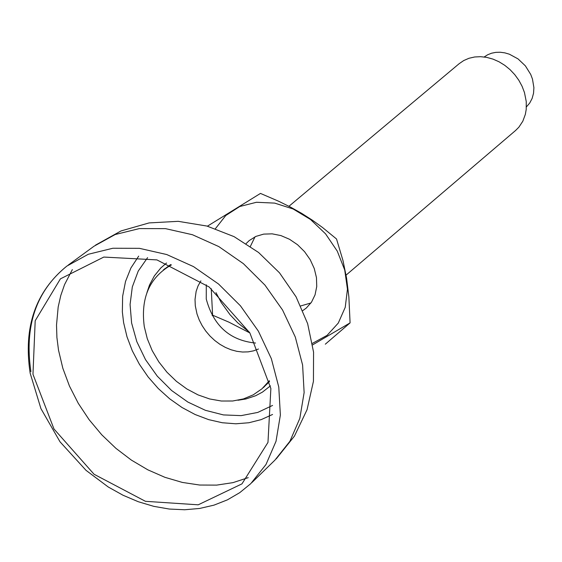 <?xml version="1.0" encoding="UTF-8"?>
<svg xmlns="http://www.w3.org/2000/svg" width="562" height="562" viewBox="0 0 562 562"><rect width="100%" height="100%" fill="white"/><g stroke="black" fill="none" stroke-linecap="round" stroke-linejoin="round"><path stroke-width="0.84" d="M269.353 380.713L261.906 388.834L253.293 394.819L243.458 398.915L232.696 401.001L221.323 401.015L209.668 398.964L198.084 394.917L186.886 388.981L176.419 381.345L166.97 372.227L158.814 361.879L152.197 350.618L147.307 338.76L144.286 326.655C140.521 298.127 149.422 277.621 170.989 265.131L171.438 264.899L170.989 265.131M484.177 56.973L487.69 54.753L491.609 53.2L495.846 52.357L500.292 52.245L504.845 52.863L509.397 54.205L518.038 58.898L525.386 65.873L530.725 74.451L532.474 79.087L533.9 87.651L533.542 93.236L532.13 98.427L529.72 103.043L526.397 106.906M288.931 206.289L459.133 63.71L463.762 60.534L468.982 58.272L474.651 56.98L480.643 56.685L486.804 57.401L492.972 59.108L499 61.764L504.739 65.304L510.043 69.639L514.771 74.662L518.824 80.247L522.077 86.26L524.465 92.54L526.257 101.596L526.215 109.414L525.344 114.381L522.808 121.244L518.888 127.174L515.586 130.482L346.073 275.127M249.858 332.929L228.959 322.174L212.598 315.177L212.141 315.556M325.314 344.19L350.084 322.883L312.627 344.871M207.406 226.184L260.473 193.419L278.696 201.266L290.413 207.055L301.689 213.37L312.43 220.234L322.539 227.512L336.533 238.99L342.989 260.564L346.578 278.127L348.869 296.912L350.084 322.883M211.249 288.657L212.598 315.177M206.289 284.786L206.261 299.054C213.49 325.827 229.921 340.488 255.541 343.045M200.887 280.895L198.063 285.868L196.131 291.418L195.021 299.49L195.302 305.854L197.016 314.01L199.208 319.926L202.144 325.644L205.755 331.046L209.977 336.02L214.719 340.467L219.875 344.288L225.362 347.407L231.045 349.768L236.82 351.32L242.566 352.023L248.172 351.868L253.511 350.857L258.478 349.009M215.97 292.64L221.217 302.489L230.013 314.678L237.782 322.862L249.409 332.184M312.388 343.382L327.056 335.381L338.275 323.08L345.237 307.316L347.449 289.205L344.731 270.027L337.27 251.13L325.581 233.876L310.512 219.482L293.118 208.98L274.656 203.107L256.434 202.278L239.728 206.528L225.734 215.541L215.408 228.678M302.806 310.596L306.276 308.067L311.51 302.159L315.05 294.867L316.736 286.543L316.462 277.621L314.256 268.524L310.217 259.721L304.548 251.657L297.537 244.723L289.528 239.279L280.93 235.59L272.17 233.841L263.69 234.115L255.907 236.398L249.212 240.571L246.135 243.578M300.726 305.946L310.955 302.96M255.029 236.806L250.378 246.402M30.91 371.63C24.173 326.079 36.151 290.905 66.843 266.1L88.262 254.277L112.836 248.249L139.411 248.334L166.745 254.544L193.539 266.62L218.513 283.986L240.466 305.833L258.358 331.123L271.334 358.633L278.78 387.063L280.368 415.044L276.026 441.268L265.995 464.493L250.778 483.65L239.749 492.656L227.406 499.857L213.96 505.147L199.643 508.455L184.687 509.755L169.317 509.046L153.756 506.341L138.245 501.711L123.001 495.227L108.241 486.987L86.028 470.345L60.015 441.802L40.928 408.616L30.158 373.161C23.211 327.358 35.441 291.671 66.843 266.1M32.968 374.278L35.195 320.733L60.401 278.864L103.808 257.066L156.931 259.897L209.148 286.978L249.872 332.95L270.87 388.504L267.976 442.399L241.962 483.868L198.203 504.817L145.453 501.318L94.065 474.258L53.98 428.989L32.968 374.278M147.595 257.614L138.238 271.06L132.316 286.922L130.075 304.499L131.606 323.017L136.826 341.668L145.516 359.645L157.283 376.168L171.614 390.52L187.898 402.076L205.425 410.323L223.43 414.918L241.133 415.627L257.761 412.424L272.57 405.434M138.688 256.124L130.911 267.969L125.516 281.478L122.635 296.272L122.354 311.931L123.612 322.637L127.005 336.821L132.302 350.793L139.39 364.26L148.108 376.926L158.266 388.518L169.661 398.788L182.032 407.52L195.119 414.517L208.643 419.631L222.306 422.75L235.822 423.79L248.889 422.743L261.232 419.61L272.563 414.468M167.216 267.273L171.417 264.892M269.36 380.741L266.318 384.478M163.753 269.662L170.63 264.576M269.542 381.563L263.381 387.499M146.956 292.577L149.513 285.025L154.381 275.865L160.788 267.976L166.521 263.002M270.406 385.876L262.447 392.114L255.703 395.711L245.868 398.985L237.993 400.249M248.242 477.644L232.97 482.639L216.665 485.111L199.658 485.034L182.285 482.414L164.891 477.307L147.813 469.818L131.382 460.102L115.934 448.35L101.75 434.791L89.119 419.688L78.287 403.347L69.463 386.08L62.825 368.229L58.511 350.133L56.91 337.502L56.516 325.047L58.181 306.971L60.787 295.486L64.56 284.597L72.343 269.598M68.157 265.138L94.037 246.205L115.147 234.544L139.355 228.586L165.53 228.643L192.436 234.726L218.801 246.578L243.374 263.641L264.969 285.124L282.553 309.992L295.303 337.052L302.602 365.026L304.126 392.571L299.827 418.388L289.922 441.268L274.916 460.145L251.945 482.512M262.953 387.899L264.54 386.537M163.289 270.02L164.898 268.678M95.512 245.13L121.034 230.933L149.099 222.917L178.21 221.33L206.957 226.057L234.087 236.644L258.576 252.486L279.504 272.83L296.083 296.855L307.632 323.628L313.561 352.149L313.441 381.282L307.042 409.726L294.467 436.063L276.223 458.873M269.05 381.12L269.353 380.699"/></g></svg>
